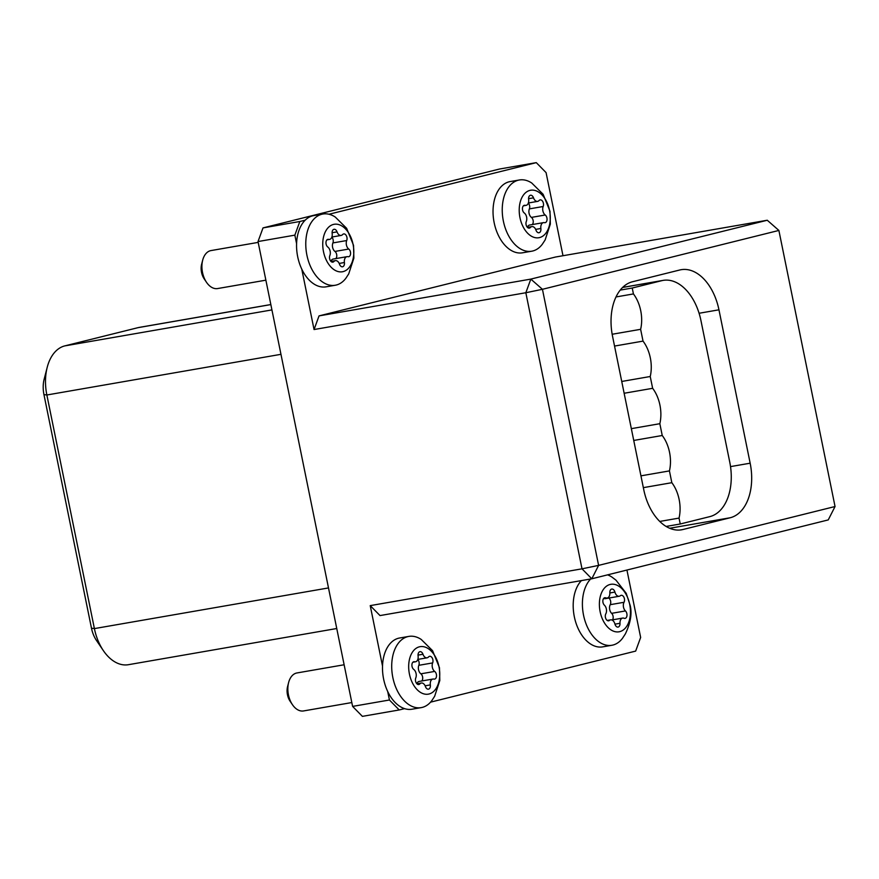 <?xml version="1.0" encoding="UTF-8"?>
<svg xmlns="http://www.w3.org/2000/svg" width="879" height="879" viewBox="0 0 879 879"><rect width="100%" height="100%" fill="white"/><g stroke="black" fill="none" stroke-linecap="round" stroke-linejoin="round"><path stroke-width="1.32" d="M622.717 618.069A5.648 3.56 -99.9 0 1 624.046 618.256A4.109 2.593 80.1 0 0 625.046 618.387A4.109 2.593 80.1 0 0 626.991 615.3A4.109 2.593 80.1 0 0 625.441 610.938A5.648 3.56 -99.9 0 1 624.035 602.28A4.109 2.593 80.1 0 0 624.101 597.654A4.109 2.593 80.1 0 0 621.233 595.314A4.109 2.593 80.1 0 0 621.189 595.314A4.109 2.593 80.1 0 0 620.365 595.709A5.648 3.56 -99.9 0 1 619.212 596.259A5.648 3.56 -99.9 0 1 614.915 592.083A4.109 2.593 80.1 0 0 611.817 589.04A4.109 2.593 80.1 0 0 611.773 589.04A4.109 2.593 80.1 0 0 609.839 592.831A5.648 3.56 -99.9 0 1 607.18 598.039A5.648 3.56 -99.9 0 1 605.796 597.863A4.109 2.593 80.1 0 0 604.84 597.731A4.109 2.593 80.1 0 0 604.796 597.731A4.109 2.593 80.1 0 0 602.851 600.818A4.109 2.593 80.1 0 0 604.4 605.181A5.648 3.56 -99.9 0 1 605.807 613.839A4.109 2.593 80.1 0 0 605.752 618.497A4.109 2.593 80.1 0 0 608.642 620.805A4.109 2.593 80.1 0 0 609.477 620.409A5.648 3.56 -99.9 0 1 610.63 619.86A5.648 3.56 -99.9 0 1 610.685 619.849A5.648 3.56 -99.9 0 1 614.926 624.035A4.109 2.593 80.1 0 0 618.069 627.079A4.109 2.593 80.1 0 0 620.003 623.288A5.648 3.56 -99.9 0 1 622.662 618.08A5.648 3.56 -99.9 0 1 622.717 618.069M338.646 262.458A5.648 3.56 -99.9 0 1 339.514 264.194A4.109 2.593 80.1 0 0 342.513 266.787A4.109 2.593 80.1 0 0 344.403 262.524A5.648 3.56 -99.9 0 1 346.996 256.668A5.648 3.56 -99.9 0 1 347.952 256.701A4.109 2.593 80.1 0 0 348.644 256.723A4.109 2.593 80.1 0 0 350.534 254.13A4.109 2.593 80.1 0 0 349.6 249.944A4.109 2.593 80.1 0 0 348.754 249.043A5.648 3.56 -99.9 0 1 346.711 240.538A4.109 2.593 80.1 0 0 346.073 235.242A4.109 2.593 80.1 0 0 343.711 233.924A4.109 2.593 80.1 0 0 342.634 234.55A5.648 3.56 -99.9 0 1 341.151 235.429A5.648 3.56 -99.9 0 1 337.042 231.869A4.109 2.593 80.1 0 0 336.415 230.606A4.109 2.593 80.1 0 0 334.042 229.287A4.109 2.593 80.1 0 0 332.152 233.55A5.648 3.56 -99.9 0 1 329.559 239.407A5.648 3.56 -99.9 0 1 328.603 239.363A4.109 2.593 80.1 0 0 327.911 239.341A4.109 2.593 80.1 0 0 325.966 242.659A4.109 2.593 80.1 0 0 327.801 247.032A5.648 3.56 -99.9 0 1 328.966 248.263A5.648 3.56 -99.9 0 1 329.845 255.536A4.109 2.593 80.1 0 0 330.054 260.052A4.109 2.593 80.1 0 0 332.844 262.151A4.109 2.593 80.1 0 0 333.921 261.513A5.648 3.56 -99.9 0 1 335.404 260.645A5.648 3.56 -99.9 0 1 338.646 262.458M335.8 258.613A4.109 2.593 80.1 0 0 335.789 252.339A4.109 2.593 80.1 0 0 334.943 251.438A5.648 3.56 -99.9 0 1 332.899 242.934A4.109 2.593 80.1 0 0 332.262 237.649A4.109 2.593 80.1 0 0 331.844 237.121M535.124 228.419A5.648 3.56 -99.9 0 1 535.981 230.155A4.109 2.593 80.1 0 0 538.981 232.748A4.109 2.593 80.1 0 0 540.871 228.485A5.648 3.56 -99.9 0 1 543.464 222.629A5.648 3.56 -99.9 0 1 544.42 222.662A4.109 2.593 80.1 0 0 545.112 222.684A4.109 2.593 80.1 0 0 547.002 220.08A4.109 2.593 80.1 0 0 546.068 215.904A4.109 2.593 80.1 0 0 545.222 215.003A5.648 3.56 -99.9 0 1 543.178 206.499A4.109 2.593 80.1 0 0 542.541 201.203A4.109 2.593 80.1 0 0 540.178 199.885A4.109 2.593 80.1 0 0 539.102 200.511A5.648 3.56 -99.9 0 1 537.629 201.379A5.648 3.56 -99.9 0 1 533.509 197.83A4.109 2.593 80.1 0 0 532.883 196.566A4.109 2.593 80.1 0 0 530.509 195.237A4.109 2.593 80.1 0 0 528.631 199.511A5.648 3.56 -99.9 0 1 526.038 205.367A5.648 3.56 -99.9 0 1 525.082 205.323A4.109 2.593 80.1 0 0 524.378 205.301A4.109 2.593 80.1 0 0 522.434 208.62A4.109 2.593 80.1 0 0 524.269 212.982A5.648 3.56 -99.9 0 1 525.433 214.223A5.648 3.56 -99.9 0 1 526.312 221.486A4.109 2.593 80.1 0 0 526.521 226.013A4.109 2.593 80.1 0 0 529.323 228.111A4.109 2.593 80.1 0 0 530.389 227.474A5.648 3.56 -99.9 0 1 531.872 226.606A5.648 3.56 -99.9 0 1 535.124 228.419M532.267 224.574A4.109 2.593 80.1 0 0 532.256 218.3A4.109 2.593 80.1 0 0 531.41 217.399A5.648 3.56 -99.9 0 1 529.367 208.894A4.109 2.593 80.1 0 0 528.729 203.609A4.109 2.593 80.1 0 0 528.312 203.082M424.59 684.84A5.648 3.56 -99.9 0 1 425.447 686.576A4.109 2.593 80.1 0 0 428.447 689.169A4.109 2.593 80.1 0 0 430.336 684.906A5.648 3.56 -99.9 0 1 432.929 679.049A5.648 3.56 -99.9 0 1 433.885 679.082A4.109 2.593 80.1 0 0 434.578 679.104A4.109 2.593 80.1 0 0 436.467 676.511A4.109 2.593 80.1 0 0 435.534 672.325A4.109 2.593 80.1 0 0 434.687 671.424A5.648 3.56 -99.9 0 1 432.644 662.92A4.109 2.593 80.1 0 0 432.007 657.624A4.109 2.593 80.1 0 0 429.644 656.305A4.109 2.593 80.1 0 0 428.567 656.932A5.648 3.56 -99.9 0 1 427.095 657.811A5.648 3.56 -99.9 0 1 422.975 654.251A4.109 2.593 80.1 0 0 422.349 652.987A4.109 2.593 80.1 0 0 419.975 651.669A4.109 2.593 80.1 0 0 418.096 655.932A5.648 3.56 -99.9 0 1 415.503 661.788A5.648 3.56 -99.9 0 1 414.547 661.744A4.109 2.593 80.1 0 0 413.844 661.722A4.109 2.593 80.1 0 0 411.899 665.04A4.109 2.593 80.1 0 0 413.734 669.413A5.648 3.56 -99.9 0 1 414.899 670.644A5.648 3.56 -99.9 0 1 415.778 677.918A4.109 2.593 80.1 0 0 415.987 682.434A4.109 2.593 80.1 0 0 418.789 684.532A4.109 2.593 80.1 0 0 419.854 683.895A5.648 3.56 -99.9 0 1 421.338 683.027A5.648 3.56 -99.9 0 1 424.59 684.84M421.733 680.994A4.109 2.593 80.1 0 0 421.722 674.72A4.109 2.593 80.1 0 0 420.876 673.819A5.648 3.56 -99.9 0 1 418.833 665.315A4.109 2.593 80.1 0 0 418.195 660.03A4.109 2.593 80.1 0 0 417.778 659.503M400.384 695.992A36.138 22.81 -99.9 0 1 392.188 659.261A36.138 22.81 -99.9 0 1 408.823 636.407A36.138 22.81 -99.9 0 1 421.217 639.44L432.567 650.68L439.467 667.732L439.808 680.5L434.644 696.289L431.842 700.585A36.138 22.81 -99.9 0 1 421.195 707.628A36.138 22.81 -99.9 0 1 400.384 695.992M408.823 636.407L399.615 638A36.138 22.81 80.1 0 0 382.519 666.062A36.138 22.81 80.1 0 0 387.694 691.476A36.138 22.81 80.1 0 0 391.177 697.596A36.138 22.81 80.1 0 0 404.56 708.628A36.138 22.81 80.1 0 0 411.987 709.221L421.195 707.628M414.47 686.4A24.096 15.207 -99.9 0 1 412.108 652.668A24.096 15.207 -99.9 0 1 433.962 654.426A24.096 15.207 -99.9 0 1 436.314 688.158A24.096 15.207 -99.9 0 1 414.47 686.4M510.919 239.571A36.138 22.81 -99.9 0 1 502.722 202.84A36.138 22.81 -99.9 0 1 519.357 179.986A36.138 22.81 -99.9 0 1 531.751 183.019L543.101 194.259L550.001 211.312L550.342 224.079L545.178 239.868L542.376 244.164A36.138 22.81 -99.9 0 1 531.729 251.207A36.138 22.81 -99.9 0 1 510.919 239.571M519.357 179.986L510.15 181.579A36.138 22.81 80.1 0 0 493.515 204.433A36.138 22.81 80.1 0 0 501.711 241.176A36.138 22.81 80.1 0 0 522.522 252.8L531.729 251.207M525.005 229.979A24.096 15.207 -99.9 0 1 522.642 196.248A24.096 15.207 -99.9 0 1 544.497 198.006A24.096 15.207 -99.9 0 1 546.848 231.737A24.096 15.207 -99.9 0 1 525.005 229.979M314.451 273.611A36.138 22.81 -99.9 0 1 306.255 236.88A36.138 22.81 -99.9 0 1 322.89 214.026A36.138 22.81 -99.9 0 1 335.284 217.058L346.634 228.298L353.534 245.351L353.874 258.118L348.71 273.907L345.908 278.203A36.138 22.81 -99.9 0 1 335.262 285.246A36.138 22.81 -99.9 0 1 314.451 273.611M322.89 214.026L313.682 215.619A36.138 22.81 80.1 0 0 305.189 220.179A36.138 22.81 80.1 0 0 296.586 243.681A36.138 22.81 80.1 0 0 301.761 269.095A36.138 22.81 80.1 0 0 305.244 275.215A36.138 22.81 80.1 0 0 326.043 286.84L335.262 285.246M328.537 264.019A24.096 15.207 -99.9 0 1 326.175 230.287A24.096 15.207 -99.9 0 1 348.029 232.045A24.096 15.207 -99.9 0 1 350.38 265.777A24.096 15.207 -99.9 0 1 328.537 264.019M607.576 574.855A36.138 22.81 -99.9 0 1 611.927 577.085L616.014 580.184L626.222 593.336L630.188 605.499C632.155 613.586 630.54 623.046 625.376 633.891L622.552 638.22A36.138 22.81 -99.9 0 1 611.894 645.263A36.138 22.81 -99.9 0 1 611.531 645.329A36.138 22.81 -99.9 0 1 585.007 620.86A36.138 22.81 -99.9 0 1 590.655 578.986M603.049 646.801A36.138 22.81 -99.9 0 1 602.686 646.867A36.138 22.81 -99.9 0 1 602.324 646.922A36.138 22.81 -99.9 0 1 575.8 622.453A36.138 22.81 -99.9 0 1 581.448 580.579M618.805 631.836A24.096 15.207 -99.9 0 1 599.874 610.279A24.096 15.207 -99.9 0 1 611.037 584.282A24.096 15.207 -99.9 0 1 629.968 605.84A24.096 15.207 -99.9 0 1 618.805 631.836M204.203 278.896A12.767 8.054 -99.9 0 1 204.181 278.863A12.767 8.054 -99.9 0 1 201.632 264.227L202.675 260.206A19.272 12.163 80.1 0 0 206.51 282.302A19.272 12.163 80.1 0 0 206.543 282.357A19.272 12.163 80.1 0 0 217.64 288.554L265.876 280.17M258.195 242.384L211.037 250.57A19.272 12.163 80.1 0 0 202.675 260.206M290.136 701.277A12.767 8.054 -99.9 0 1 290.114 701.244A12.767 8.054 -99.9 0 1 287.576 686.609L288.609 682.587A19.272 12.163 80.1 0 0 292.443 704.683A19.272 12.163 80.1 0 0 292.476 704.738A19.272 12.163 80.1 0 0 303.574 710.935L351.82 702.552M344.128 664.766L296.97 672.951A19.272 12.163 80.1 0 0 288.609 682.587M616.025 296.948L633.429 293.927L632.232 288.026L620.244 290.103M612.169 334.262L640.626 329.317L643.032 341.118L614.542 346.062M621.739 381.464L650.229 376.509L652.636 388.309L624.134 393.265M631.342 428.655L659.832 423.7L662.239 435.501L633.737 440.456M640.945 475.847L669.435 470.902L671.831 482.692L643.34 487.647M659.744 521.445L679.038 518.094L680.236 523.994L709.792 516.632A48.191 30.413 80.1 0 0 729.746 462.079L700.937 320.505A48.191 30.413 80.1 0 0 663.14 280.379A48.191 30.413 80.1 0 0 661.788 280.665L632.232 288.026M680.236 523.994L666.106 526.444M640.626 329.317A30.117 19.008 80.1 0 0 633.429 293.927M650.229 376.509A30.117 19.008 80.1 0 0 643.032 341.118M659.832 423.7A30.117 19.008 80.1 0 0 652.636 388.309M669.435 470.902A30.117 19.008 80.1 0 0 662.239 435.501M679.038 518.094A30.117 19.008 80.1 0 0 671.831 482.692M387.694 691.476L389.43 700.003L399.22 709.957L404.56 708.628M270.842 304.541L139.354 327.384A43.368 27.37 80.1 0 0 138.135 327.636L64.815 345.886A43.368 27.37 80.1 0 0 47.213 367.323A43.368 27.37 80.1 0 0 46.862 394.99L94.394 628.595A43.368 27.37 80.1 0 0 103.37 650.636A43.368 27.37 80.1 0 0 128.411 664.7L336.756 628.518M103.37 650.636L96.47 640.461A24.096 15.207 -99.9 0 1 91.482 628.21L43.95 394.605A24.096 15.207 -99.9 0 1 44.148 379.234L47.213 367.323M301.761 269.095L314.056 329.537L319.044 315.891L555.484 257.031L767.268 220.244L530.828 279.104L525.84 292.74L314.056 329.537M562.989 255.723L546.079 172.603L536.289 162.637L328.999 214.245M263.008 227.903L299.838 221.508L294.85 235.143L258.019 241.549L263.008 227.903L499.448 169.043L536.289 162.637M305.189 220.179L299.838 221.508M399.22 709.957L362.39 716.363L352.6 706.397L258.019 241.549M430.545 702.156L635.66 651.097L640.648 637.451L626.936 570.042M294.85 235.143L296.586 243.681M352.6 706.397L389.43 700.003M835.05 506.524L778.882 230.441L542.442 289.301L598.61 565.384L835.05 506.524L828.238 519.918L591.798 578.789L380.014 615.575L370.224 605.62L382.519 666.062M370.224 605.62L582.008 568.823L525.84 292.74L542.442 289.301L530.828 279.104L319.044 315.891M632.506 281.752L679.797 269.985A48.191 30.413 80.1 0 1 681.148 269.699A48.191 30.413 80.1 0 1 718.956 309.815L750.161 463.2A48.191 30.413 80.1 0 1 730.207 517.753L682.917 529.521A48.191 30.413 -99.9 0 1 681.566 529.806A48.191 30.413 -99.9 0 1 643.758 489.691L612.553 336.305A48.191 30.413 -99.9 0 1 632.506 281.752M778.882 230.441L767.268 220.244M598.61 565.384L582.008 568.823L591.798 578.789L598.61 565.384M416.833 683.719A5.648 3.56 -99.9 0 1 419.118 681.445L432.929 679.049M527.367 227.298A5.648 3.56 -99.9 0 1 529.652 225.024L543.464 222.629M330.9 261.338A5.648 3.56 -99.9 0 1 333.185 259.063L346.996 256.668M619.212 596.259L605.4 598.654A5.648 3.56 -99.9 0 1 604.203 598.555M612.542 619.838A4.109 2.593 80.1 0 0 611.63 613.333A5.648 3.56 -99.9 0 1 610.224 604.686A4.109 2.593 80.1 0 0 608.806 598.072M334.943 251.438L348.754 249.043M531.41 217.399L545.222 215.003M420.876 673.819L434.687 671.424M661.788 280.665L622.607 287.466M270.842 304.584L138.135 327.636M64.815 345.886L271.93 309.913M280.961 354.325L46.862 394.99L43.95 394.605M91.482 628.21L94.394 628.595L328.493 587.93M682.917 529.521L680.192 529.993M669.655 528.268L730.207 517.753M699.091 313.265L718.956 309.815M730.526 466.606L750.161 463.2M417.558 684.291L419.854 683.895M413.196 661.986L414.547 661.744M418.03 655.108L422.975 654.251M418.833 665.315L432.644 662.92M425.128 685.807L430.336 684.906M528.092 227.87L530.389 227.474M523.73 205.565L525.082 205.323M528.565 198.687L533.509 197.83M529.367 208.894L543.178 206.499M535.663 229.386L540.871 228.485M331.625 261.909L333.921 261.513M327.263 239.604L328.603 239.363M332.097 232.726L337.042 231.869M332.899 242.934L346.711 240.538M339.195 263.425L344.403 262.524M614.97 624.156L620.003 623.288M607.73 620.706L609.477 620.409M603.895 598.192L605.796 597.863M609.839 592.962L614.915 592.083M610.224 604.686L624.035 602.28M611.63 613.333L625.441 610.938M204.181 278.863L206.51 282.302M290.114 701.244L292.443 704.683M663.14 280.379L622.673 287.411M611.894 645.263L602.686 646.867M412.888 662.239L415.503 661.788M417.811 659.415L427.095 657.811M416.899 683.796L421.338 683.027M523.423 205.818L526.038 205.367M528.345 202.994L537.629 201.379M527.433 227.375L531.872 226.606M326.955 239.857L329.559 239.407M331.877 237.033L341.151 235.429M330.965 261.415L335.404 260.645M607.224 620.453L610.63 619.86M603.488 598.676L607.18 598.039M611.828 619.97L622.662 618.08"/></g></svg>
